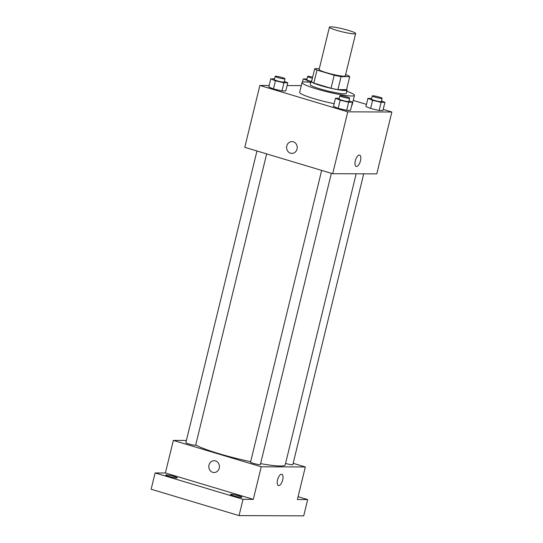 <?xml version="1.0" encoding="UTF-8"?>
<svg xmlns="http://www.w3.org/2000/svg" width="543" height="543" viewBox="0 0 543 543"><rect width="100%" height="100%" fill="white"/><g stroke="black" fill="none" stroke-linecap="round" stroke-linejoin="round"><path stroke-width="0.81" d="M348.409 30.367A13.494 1.514 -166.3 0 1 355.645 33.544A13.494 1.514 -166.3 0 1 342.171 31.813A13.494 1.514 -166.3 0 1 329.425 27.15A13.494 1.514 -166.3 0 1 348.409 30.367M355.645 33.544L345.321 75.877A13.494 1.514 -166.3 0 1 331.854 74.147A13.494 1.514 -166.3 0 1 319.108 69.484L329.425 27.15M319.291 68.723L314.716 68.703A18.123 2.029 -166.3 0 0 317.003 70.074L334.196 75.233A18.123 2.029 -166.3 0 0 341.085 76.617L349.712 76.651A18.123 2.029 -166.3 0 0 347.425 75.287L345.599 74.737M341.085 76.617L337.916 89.643L346.536 89.676L349.712 76.651M337.916 89.643A18.123 2.029 -166.3 0 1 331.02 88.258L334.196 75.233M314.716 68.703L311.539 81.735A18.123 2.029 -166.3 0 0 313.827 83.099L331.02 88.258M311.73 80.941A18.55 2.077 13.7 0 0 311.01 81.314A18.55 2.077 13.7 0 0 324.646 86.724A18.55 2.077 13.7 0 0 345.158 90.538A18.55 2.077 13.7 0 0 347.065 90.097A18.55 2.077 13.7 0 0 346.597 89.439M347.065 90.097L346.271 93.355A18.55 2.077 -166.3 0 1 344.364 93.796A18.55 2.077 -166.3 0 1 323.852 89.982A18.55 2.077 -166.3 0 1 310.223 84.565L311.01 81.314M313.827 83.099L317.003 70.074M346.787 91.224A26.987 3.027 -166.3 0 1 354.464 95.351A26.987 3.027 -166.3 0 1 327.524 91.903A26.987 3.027 -166.3 0 1 302.023 82.57A26.987 3.027 -166.3 0 1 310.739 82.434M354.464 95.351L352.081 105.125A26.987 3.027 -166.3 0 1 351.681 105.491M334.149 103.679A26.987 3.027 -166.3 0 1 299.648 92.344L302.023 82.57M339.246 98.263L335.472 98.249L333.483 106.387L338.174 108.362L346.672 110.344L350.493 110.365L352.475 102.22L349.047 100.781M274.541 78.85L270.767 78.837L268.785 86.975L273.468 88.943L281.966 90.932L285.788 90.946L287.77 82.807L284.342 81.362M269.145 85.495L259.859 85.455L347.771 111.838L391.863 112.007L383.209 109.408M366.457 104.385L353.228 100.414M301.284 85.618L287.098 85.563M371.697 98.392L367.923 98.378L365.934 106.516L370.625 108.485L379.123 110.473L382.944 110.487L384.926 102.349L381.498 100.903M259.859 85.455L244.778 147.329L332.689 173.706L376.781 173.882L391.863 112.007M332.689 173.706L347.771 111.838M359.609 155.115A5.905 2.484 -73.3 0 1 360.484 160.776A5.905 2.484 -73.3 0 1 356.215 166.423A5.905 2.484 -73.3 0 1 355.529 160.056A5.905 2.484 -73.3 0 1 359.609 155.115A5.905 2.484 -73.3 0 1 360.484 160.776A5.905 2.484 -73.3 0 1 356.215 166.423M293.301 141.798A5.905 5.315 90.2 0 1 297.177 148.28A5.905 5.315 90.2 0 1 291.89 153.397A5.905 5.315 90.2 0 1 286.595 147.472A5.905 5.315 90.2 0 1 291.93 141.587A5.905 5.315 90.2 0 1 293.301 141.798M291.89 153.397A5.905 5.315 90.2 0 1 286.595 147.472A5.905 5.315 90.2 0 1 291.93 141.587M356.167 173.801L285.211 464.869A47.221 5.294 -166.3 0 1 260.592 463.627M250.656 461.693A47.221 5.294 -166.3 0 1 195.724 444.9M331.366 173.312L260.375 464.53A5.057 0.57 -166.3 0 1 255.325 463.885A5.057 0.57 -166.3 0 1 250.547 462.134L321.66 170.4M363.722 173.828L292.826 464.659A5.057 0.57 -166.3 0 1 285.57 463.41M266.661 153.9L195.67 445.117A5.057 0.57 -166.3 0 1 190.62 444.466A5.057 0.57 -166.3 0 1 185.842 442.721L256.954 150.988M186.392 440.461L173.332 440.414L261.244 466.79L305.336 466.96L293.152 463.308M173.332 440.414L165.391 472.98L155.108 472.939L151.137 489.223L239.049 515.599L243.02 499.316L253.309 499.356L261.244 466.79M239.049 515.599L303.713 515.85L307.684 499.567L298.087 496.689M305.336 466.96L297.394 499.526L307.684 499.567M281.81 474.249A5.905 2.484 -73.3 0 1 282.686 479.91A5.905 2.484 -73.3 0 1 278.416 485.557A5.905 2.484 -73.3 0 1 277.738 479.191A5.905 2.484 -73.3 0 1 281.81 474.249A5.905 2.484 -73.3 0 1 282.686 479.91A5.905 2.484 -73.3 0 1 278.416 485.557M165.391 472.98L253.309 499.356M215.503 460.932A5.905 5.315 90.2 0 1 219.379 467.414A5.905 5.315 90.2 0 1 214.091 472.532A5.905 5.315 90.2 0 1 208.797 466.607A5.905 5.315 90.2 0 1 214.139 460.729A5.905 5.315 90.2 0 1 215.503 460.932M214.091 472.532A5.905 5.315 90.2 0 1 208.804 466.607A5.905 5.315 90.2 0 1 214.139 460.729M231.06 494.313A5.905 0.665 -166.3 0 1 237.59 495.528A5.905 0.665 -166.3 0 1 241.927 497.252A5.905 0.665 -166.3 0 1 236.035 496.499A5.905 0.665 -166.3 0 1 230.456 494.456A5.905 0.665 -166.3 0 1 231.06 494.313M166.355 474.901A5.905 0.665 -166.3 0 1 172.884 476.116A5.905 0.665 -166.3 0 1 177.222 477.84A5.905 0.665 -166.3 0 1 171.33 477.08A5.905 0.665 -166.3 0 1 165.751 475.044A5.905 0.665 -166.3 0 1 166.355 474.901M155.108 472.939L243.02 499.316M306.992 78.973L303.218 78.959L310.935 81.64M311.003 81.348A5.057 0.57 -166.3 0 1 306.802 79.746L307.596 76.488A5.057 0.57 -166.3 0 1 312.659 77.14M307.623 82.081L307.901 80.934M302.424 82.203L303.218 78.959M312.388 78.24A5.057 0.57 -166.3 0 1 307.596 76.488M270.767 78.837L275.45 80.805L283.955 82.794L287.77 82.807M284.98 78.762L284.186 82.02A5.057 0.57 -166.3 0 1 279.136 81.369A5.057 0.57 -166.3 0 1 274.351 79.624L275.145 76.366A5.057 0.57 -166.3 0 1 282.265 77.574A5.057 0.57 -166.3 0 1 284.98 78.762A5.057 0.57 -166.3 0 1 279.93 78.117A5.057 0.57 -166.3 0 1 275.145 76.366M268.785 86.975L273.468 88.943L275.45 80.805M273.468 88.943L281.966 90.932L283.955 82.794M281.966 90.932L285.788 90.946M367.923 98.378L372.607 100.346L381.111 102.335L384.926 102.349M382.136 98.303L381.342 101.561A5.057 0.57 -166.3 0 1 376.292 100.91A5.057 0.57 -166.3 0 1 371.507 99.165L372.301 95.907A5.057 0.57 -166.3 0 1 379.421 97.116A5.057 0.57 -166.3 0 1 382.136 98.303A5.057 0.57 -166.3 0 1 377.086 97.659A5.057 0.57 -166.3 0 1 372.301 95.907M365.934 106.516L370.625 108.485L372.607 100.346M370.625 108.485L379.123 110.473L381.111 102.335M379.123 110.473L382.944 110.487M335.472 98.249L340.156 100.217L348.66 102.206L352.475 102.22M349.685 98.174L348.891 101.432A5.057 0.57 -166.3 0 1 343.841 100.788A5.057 0.57 -166.3 0 1 339.056 99.036L339.85 95.778A5.057 0.57 -166.3 0 1 346.97 96.987A5.057 0.57 -166.3 0 1 349.685 98.174A5.057 0.57 -166.3 0 1 344.635 97.53A5.057 0.57 -166.3 0 1 339.85 95.778M333.483 106.387L338.174 108.362L340.156 100.217M338.174 108.362L346.672 110.344L348.66 102.206M346.672 110.344L350.493 110.365"/></g></svg>
